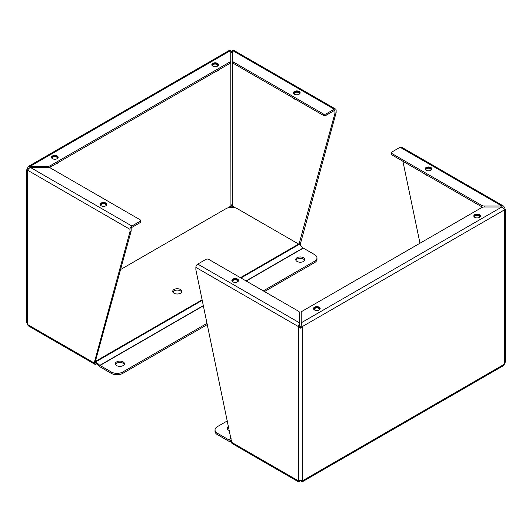 <?xml version="1.0" encoding="UTF-8"?>
<svg xmlns="http://www.w3.org/2000/svg" width="532" height="532" viewBox="0 0 532 532"><rect width="100%" height="100%" fill="white"/><g stroke="black" fill="none" stroke-linecap="round" stroke-linejoin="round"><path stroke-width="0.8" d="M230.768 51.351L231.639 51.724L232.511 51.351M230.768 50.493L229.857 50.108L28.382 166.43L47.787 166.31A3.564 2.055 0 0 0 50.307 165.705L229.724 62.118A3.564 2.055 0 0 0 230.768 60.668L230.768 50.493L30.171 166.31L30.171 167.314L27.391 170.114L26.6 170.1L28.382 166.43M27.425 170.001L26.6 170.1L26.6 322.226L27.391 324.414L27.391 170.114L129.974 229.339A2.7 1.556 -60 0 1 131.883 226.04L139.996 221.352A2.022 1.17 0 0 0 140.588 220.527A2.022 1.17 0 0 0 139.996 219.703L50.307 167.919A3.564 2.055 0 0 0 47.787 167.314L30.171 167.314L131.883 226.04M232.511 207.819L232.358 206.077L231.639 204.813L230.768 207.819M335.572 109.08L233.428 50.108L232.511 50.493L232.511 60.668A3.564 2.055 -0 0 0 233.555 62.118L323.243 113.901A2.022 1.17 0 0 0 326.109 113.901L334.222 109.213A2.7 1.556 -60 0 1 335.572 109.08A2.7 1.556 -60 0 1 336.131 110.317L336.131 112.618L300.361 243.962A2.7 1.556 -60 0 1 300.081 245.272M231.639 51.724L231.639 52.695L232.511 51.87L232.358 206.077L235.53 207.906M232.065 52.149L232.358 51.777M227.709 207.932L230.928 206.077L230.768 51.87L231.214 52.149M230.928 51.777L231.639 52.695M52.469 158.676A3.345 1.929 180 0 1 51.484 157.306A3.345 1.929 180 0 1 54.829 155.377A3.345 1.929 180 0 1 58.174 157.306A3.345 1.929 180 0 1 56.113 159.095A3.345 1.929 180 0 1 52.469 158.676M212.813 66.101A3.345 1.929 180 0 1 211.829 64.731A3.345 1.929 180 0 1 215.174 62.803A3.345 1.929 180 0 1 218.519 64.731A3.345 1.929 180 0 1 216.458 66.52A3.345 1.929 180 0 1 212.813 66.101M27.391 167.913L28.382 168.491M96.531 363.841L96.106 364.088A2.7 1.556 -60 0 1 94.763 364.221A2.7 1.556 -60 0 1 94.204 362.984L129.974 231.639L129.974 229.339M299.17 244.467L299.17 243.563L300.361 242.871M336.131 112.618L334.941 113.303L299.17 243.563M323.243 113.901L323.243 115.278A2.022 1.17 0 0 0 326.109 115.278L334.222 110.59A1.011 0.585 -60 0 1 334.728 110.543A1.011 0.585 -60 0 1 334.941 111.002L334.941 113.303M229.724 62.118L229.724 63.494A3.564 2.055 0 0 0 230.768 62.038L230.768 60.668M49.257 167.5A3.564 2.055 0 0 0 50.307 167.081L50.307 165.705M229.724 63.494L50.307 167.081M94.763 364.221L28.382 325.897L27.391 324.414L94.204 362.984M139.996 221.352L139.996 222.728L131.883 227.417A1.011 0.585 -60 0 0 131.165 228.654L131.165 230.955L129.974 231.639M94.204 361.9L95.394 361.208L131.165 230.955M95.6 362.764A1.011 0.585 -60 0 1 95.394 362.299L95.394 361.208M294.415 94.204A3.345 1.929 180 0 1 293.438 92.834A3.345 1.929 180 0 1 296.783 90.906A3.345 1.929 180 0 1 300.128 92.834A3.345 1.929 180 0 1 298.06 94.623A3.345 1.929 180 0 1 294.415 94.204M232.511 60.668L232.511 62.038A3.564 2.055 -0 0 0 233.555 63.494L233.555 62.118M101.14 205.784A3.345 1.929 180 0 1 100.162 204.421A3.345 1.929 180 0 1 103.507 202.493A3.345 1.929 180 0 1 106.852 204.421A3.345 1.929 180 0 1 104.791 206.203A3.345 1.929 180 0 1 101.14 205.784M323.243 115.278L233.555 63.494M139.996 222.728A2.022 1.17 0 0 0 140.588 221.904L140.588 220.527M172.86 292.048A4.555 2.633 180 0 1 177.256 290.106A4.555 2.633 180 0 1 181.651 292.048M180.474 293.225A4.555 2.633 180 0 1 175.513 293.79A4.555 2.633 180 0 1 172.701 291.363A4.555 2.633 180 0 1 177.256 288.73A4.555 2.633 180 0 1 181.811 291.363A4.555 2.633 180 0 1 180.474 293.225M95.521 362.95L99.517 366.495A2.7 1.556 60 0 0 100.016 366.854L111.308 373.378A8.1 4.675 0 0 0 122.759 373.378L207.314 324.56M207.054 323.336L122.759 372.001A8.1 4.675 180 0 1 111.308 372.001L100.016 365.477A1.011 0.585 60 0 1 99.83 365.344L95.833 361.8A2.7 1.556 -120 0 0 95.394 361.474M264.464 291.563L314.605 262.615A8.1 4.675 0 0 0 316.972 259.31L316.972 257.934A8.1 4.675 180 0 0 314.605 254.629L303.307 248.105A1.011 0.585 60 0 1 303.12 247.972L299.124 244.427A2.7 1.556 -120 0 0 298.632 244.068L237.385 208.71A8.1 4.675 180 0 0 225.934 208.71L120.571 269.538M295.892 260.274A4.555 2.633 180 0 1 300.287 258.333A4.555 2.633 180 0 1 304.683 260.274M115.504 364.42A4.555 2.633 180 0 1 119.9 362.478A4.555 2.633 180 0 1 124.295 364.42M303.506 261.451A4.555 2.633 180 0 1 298.545 262.017A4.555 2.633 180 0 1 295.732 259.589A4.555 2.633 180 0 1 300.287 256.956A4.555 2.633 180 0 1 304.843 259.589A4.555 2.633 180 0 1 303.506 261.451M123.118 365.597A4.555 2.633 180 0 1 118.157 366.162A4.555 2.633 180 0 1 115.344 363.735A4.555 2.633 180 0 1 119.9 361.102A4.555 2.633 180 0 1 124.455 363.735A4.555 2.633 180 0 1 123.118 365.597M316.972 257.934A8.1 4.675 180 0 1 314.605 261.239L263.274 290.878M100.215 204.767A3.338 1.929 180 0 1 103.507 203.157A3.338 1.929 180 0 1 106.799 204.767M105.935 205.751A2.687 1.549 0 0 0 103.507 203.53A2.687 1.549 0 0 0 101.08 205.751M101.213 205.824A2.527 1.456 180 0 1 100.98 205.212A2.527 1.456 180 0 1 103.507 203.756A2.527 1.456 180 0 1 106.034 205.212A2.527 1.456 180 0 1 105.802 205.824M55.913 163.843A4.05 2.341 0 0 0 57.695 163.244L57.695 163.244A4.05 2.341 0 0 0 58.733 162.213M55.827 163.896A3.89 2.241 0 0 0 57.582 163.311A3.89 2.241 0 0 0 57.636 163.277M51.538 157.652A3.338 1.929 180 0 1 54.829 156.042A3.338 1.929 180 0 1 58.121 157.652M57.257 158.636A2.687 1.549 0 0 0 54.829 156.415A2.687 1.549 0 0 0 52.402 158.636M52.535 158.716A2.527 1.456 180 0 1 52.302 158.104A2.527 1.456 180 0 1 54.829 156.641A2.527 1.456 180 0 1 57.356 158.104A2.527 1.456 180 0 1 57.124 158.716M216.258 71.268A4.05 2.341 0 0 0 218.04 70.67L218.04 70.67A4.05 2.341 0 0 0 219.078 69.639M216.172 71.321A3.89 2.241 0 0 0 217.927 70.736A3.89 2.241 0 0 0 217.98 70.703M211.882 65.077A3.338 1.929 180 0 1 215.174 63.468A3.338 1.929 180 0 1 218.466 65.077M217.608 66.061A2.687 1.549 0 0 0 215.174 63.84A2.687 1.549 0 0 0 212.747 66.061M212.88 66.141A2.527 1.456 180 0 1 212.647 65.529A2.527 1.456 180 0 1 215.174 64.066A2.527 1.456 180 0 1 217.701 65.529A2.527 1.456 180 0 1 217.468 66.141M292.879 97.742A4.05 2.341 0 0 0 293.917 98.772L293.917 98.772A4.05 2.341 0 0 0 295.699 99.371M293.977 98.806A3.89 2.241 0 0 0 294.03 98.839L294.03 98.839A3.89 2.241 0 0 0 295.785 99.424M293.491 93.18A3.338 1.929 180 0 1 296.783 91.57A3.338 1.929 180 0 1 300.075 93.18M299.21 94.164A2.687 1.549 0 0 0 296.783 91.943A2.687 1.549 0 0 0 294.356 94.164M294.489 94.244A2.527 1.456 180 0 1 294.256 93.632A2.527 1.456 180 0 1 296.783 92.169A2.527 1.456 180 0 1 299.31 93.632A2.527 1.456 180 0 1 299.077 94.244M300.361 328.158L299.642 325.923L298.452 326.615L298.452 480.908L300.361 480.276L302.269 480.908L302.143 481.892L503.618 365.57L505.4 361.9L505.4 209.774L504.609 209.788L501.829 206.988L484.213 206.988A3.564 2.055 0 0 0 481.693 207.593L302.276 311.18A3.564 2.055 -0 0 0 301.232 312.636L301.232 322.804L302.269 326.615L300.361 328.158L298.452 326.615L299.489 322.804L299.489 312.636A3.564 2.055 0 0 0 298.445 311.18L208.757 259.397A2.022 1.17 0 0 0 205.891 259.397L197.778 264.085A2.7 1.556 120 0 0 195.869 267.383L195.869 269.684L231.639 442.338A2.7 1.556 120 0 0 232.198 443.568L298.572 481.892L299.489 481.507L299.489 480.649M302.143 481.892L301.232 481.507L301.232 480.649M503.618 208.165L504.609 207.586L505.4 209.774L504.575 209.675M302.269 326.615L302.269 480.908L504.609 364.088L504.609 209.788L302.269 326.615L301.072 325.923L300.361 327.187M504.609 207.586L503.618 206.103L501.829 205.984L501.829 206.988L301.232 322.804L301.072 325.923M479.532 214.629A3.345 1.929 180 0 1 480.516 215.992A3.345 1.929 180 0 1 477.171 217.921A3.345 1.929 180 0 1 473.826 215.992A3.345 1.929 180 0 1 475.887 214.21A3.345 1.929 180 0 1 479.532 214.629M319.187 307.203A3.345 1.929 180 0 1 320.171 308.567A3.345 1.929 180 0 1 316.826 310.495A3.345 1.929 180 0 1 313.481 308.567A3.345 1.929 180 0 1 315.543 306.784A3.345 1.929 180 0 1 319.187 307.203M231.639 442.338L298.452 480.908L298.572 481.892M299.642 325.923L299.489 322.804L197.778 264.085M503.618 206.103L401.467 147.125A2.7 1.556 120 0 0 400.117 147.264L392.004 151.946A2.022 1.17 0 0 0 391.412 152.77A2.022 1.17 0 0 0 392.004 153.602L481.693 205.379A3.564 2.055 -0 0 0 484.213 205.984L501.829 205.984L400.117 147.264M419.987 243.217L402.904 161.269M237.585 279.101A3.345 1.929 180 0 1 238.562 280.464A3.345 1.929 180 0 1 235.217 282.392A3.345 1.929 180 0 1 231.872 280.464A3.345 1.929 180 0 1 233.94 278.682A3.345 1.929 180 0 1 237.585 279.101M430.86 167.514A3.345 1.929 180 0 1 431.838 168.877A3.345 1.929 180 0 1 428.493 170.812A3.345 1.929 180 0 1 425.148 168.877A3.345 1.929 180 0 1 427.209 167.095A3.345 1.929 180 0 1 430.86 167.514M391.412 152.77L391.412 154.147A2.022 1.17 0 0 0 392.004 154.972L481.693 206.755A3.564 2.055 -0 0 0 482.743 207.174M217.395 433.248A8.1 4.675 180 0 1 215.028 429.942L215.028 431.319A8.1 4.675 0 0 0 217.395 434.624L217.395 433.248L228.694 439.771A1.011 0.585 -120 0 0 228.88 439.851L231.493 440.549M217.395 434.624L228.694 441.148A2.7 1.556 60 0 0 229.186 441.354L231.639 442.012M227.317 428.978A4.555 2.633 180 0 1 228.494 427.808A4.555 2.633 180 0 1 228.807 427.642M229.412 430.561A4.555 2.633 180 0 1 227.157 428.293A4.555 2.633 180 0 1 228.494 426.431A4.555 2.633 180 0 1 228.547 426.398M215.028 429.942A8.1 4.675 180 0 1 217.395 426.637L227.39 420.865M424.589 173.784A4.05 2.341 0 0 0 425.627 174.815A4.05 2.341 0 0 0 427.415 175.414M425.686 174.848A3.89 2.241 0 0 0 425.746 174.882A3.89 2.241 0 0 0 427.495 175.467M425.201 169.223A3.338 1.929 180 0 1 426.132 168.179A3.338 1.929 180 0 1 429.51 167.706A3.338 1.929 180 0 1 431.784 169.223M430.92 170.207A2.687 1.549 0 0 0 430.042 168.272A2.687 1.549 0 0 0 426.591 168.445A2.687 1.549 0 0 0 426.066 170.207M426.199 170.287A2.527 1.456 180 0 1 425.966 169.675A2.527 1.456 180 0 1 426.704 168.644A2.527 1.456 180 0 1 429.457 168.325A2.527 1.456 180 0 1 431.02 169.675A2.527 1.456 180 0 1 430.787 170.287M473.879 216.338A3.338 1.929 180 0 1 474.81 215.294A3.338 1.929 180 0 1 478.188 214.822A3.338 1.929 180 0 1 480.463 216.338M479.598 217.322A2.687 1.549 0 0 0 478.72 215.387A2.687 1.549 0 0 0 475.269 215.553A2.687 1.549 0 0 0 474.743 217.322M474.877 217.395A2.527 1.456 180 0 1 474.644 216.783A2.527 1.456 180 0 1 475.382 215.753A2.527 1.456 180 0 1 478.135 215.44A2.527 1.456 180 0 1 479.698 216.783A2.527 1.456 180 0 1 479.465 217.395M313.534 308.912A3.338 1.929 180 0 1 314.465 307.868A3.338 1.929 180 0 1 317.843 307.396A3.338 1.929 180 0 1 320.118 308.912M319.253 309.897A2.687 1.549 0 0 0 318.375 307.962A2.687 1.549 0 0 0 314.924 308.128A2.687 1.549 0 0 0 314.392 309.897M314.532 309.97A2.527 1.456 180 0 1 314.299 309.358A2.527 1.456 180 0 1 315.037 308.327A2.527 1.456 180 0 1 317.79 308.015A2.527 1.456 180 0 1 319.353 309.358A2.527 1.456 180 0 1 319.12 309.97M231.925 280.81A3.338 1.929 180 0 1 232.863 279.766A3.338 1.929 180 0 1 236.235 279.293A3.338 1.929 180 0 1 238.509 280.81M237.644 281.794A2.687 1.549 0 0 0 236.773 279.859A2.687 1.549 0 0 0 233.315 280.025A2.687 1.549 0 0 0 232.79 281.794M232.923 281.867A2.527 1.456 180 0 1 232.69 281.255A2.527 1.456 180 0 1 233.435 280.224A2.527 1.456 180 0 1 236.188 279.912A2.527 1.456 180 0 1 237.744 281.255A2.527 1.456 180 0 1 237.511 281.867M326.109 113.901L326.109 115.278M232.511 50.493L334.222 109.213M47.787 166.31L47.787 167.314M334.222 110.59L334.941 111.002M111.308 373.378L111.308 372.001M95.394 361.408L202.14 299.775M240.417 277.677L298.632 244.068M95.833 361.8L202.26 300.347M240.976 278.003L299.124 244.427M99.83 365.344L203.35 305.574M246.043 280.929L303.12 247.972M303.307 248.105L246.25 281.049M203.397 305.787L100.016 365.477M314.605 261.239L314.605 262.615M122.759 372.001L122.759 373.378M298.452 326.615L195.869 267.383M484.213 206.988L484.213 205.984M481.693 205.379L481.693 206.755M392.004 154.972L392.004 153.602M231.081 438.574L228.88 439.851M228.694 439.771L231.048 438.408"/></g></svg>
